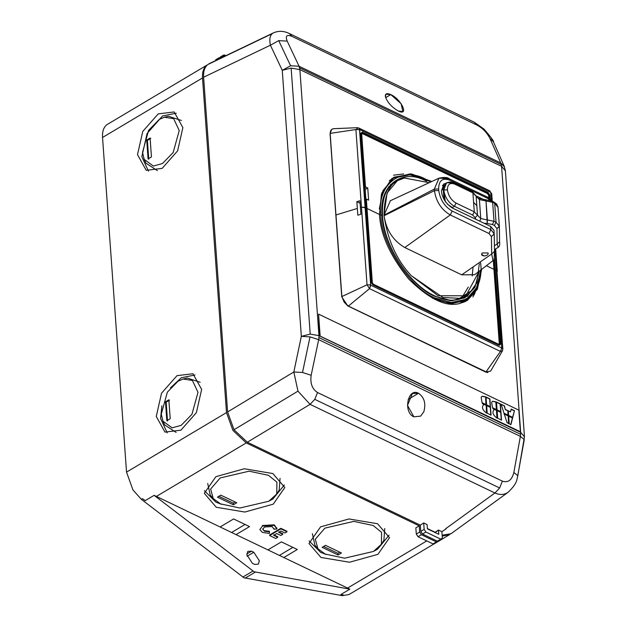 <?xml version="1.0" encoding="UTF-8"?>
<svg xmlns="http://www.w3.org/2000/svg" width="627" height="627" viewBox="0 0 627 627"><rect width="100%" height="100%" fill="white"/><g stroke="black" fill="none" stroke-linecap="round" stroke-linejoin="round"><path stroke-width="0.94" d="M508.199 415.732L504.21 413.82L507.055 422.739L508.763 423.554L508.199 415.732L508.536 423.687M503.983 413.953L507.972 415.866M508.654 415.952L509.218 423.774L510.919 424.597L512.643 417.864L508.654 415.952M508.426 416.085L512.416 417.997L510.699 424.73M514.485 410.661L511.232 409.11L510.519 411.892L508.285 410.818L508.615 415.411L512.761 417.394L514.485 410.661L512.541 417.527M511.005 409.243L514.258 410.795M510.519 411.892L508.058 410.951M504.194 405.975L505.37 409.666L504.421 405.841L500.942 404.415M504.421 405.841L501.169 404.282L504.014 413.201L508.16 415.192L507.831 410.599L507.933 415.325M505.37 409.666L507.604 410.74M507.831 410.599L505.597 409.533M497.101 410.411L497.666 418.24L501.537 420.09L500.973 412.268L497.101 410.411M496.882 410.544L500.746 412.401L501.31 420.223M494.131 409.784C492.015 411.963 492.736 414.565 496.302 417.582L497.211 418.021L496.647 410.191L492.987 408.436L494.131 409.784M492.759 408.569L496.427 410.324L496.984 418.154M497.062 409.87L500.934 411.727L500.377 403.898L496.506 402.048L497.062 409.87M496.278 402.181L500.15 404.031L500.707 411.861M492.407 401.343L495.824 401.962L496.388 409.784M496.051 401.829L492.516 401.272L491.631 402.354L492.516 407.691L496.608 409.65L495.824 401.962M486.638 405.395L487.195 413.217L491.066 415.074L490.502 407.244L486.638 405.395M486.411 405.528L490.283 407.378L490.839 415.207M486.184 405.175L482.516 403.42L483.668 404.768C481.544 406.947 482.265 409.541 485.831 412.566L486.74 412.997L486.184 405.175L486.521 413.138M482.296 403.553L485.956 405.308M485.58 396.805L482.045 396.248L481.16 397.33L482.045 402.667L486.144 404.634L485.58 396.805L485.917 404.768M481.936 396.319L485.353 396.938M486.035 397.024L486.599 404.854L490.463 406.704L489.906 398.882L486.035 397.024M485.815 397.157L489.679 399.015L490.243 406.845M319.778 335.923L520.386 431.737L319.778 335.923L318.571 314.135L518.842 410.144L520.386 431.737M320.115 335.719L318.571 314.135M150.77 138.363L147.4 140.37L148.756 159.258M146.718 140.04L150.088 138.034L151.444 156.922L148.074 158.929L146.718 140.04L147.4 140.37M159.289 119.389L164.415 117.233L173.632 118.675L179.244 130.518L173.162 152.549L162.456 163.522L153.372 166.061L144.202 159.383L142.509 152.392L148.591 130.369L159.289 119.389M181.407 120.462L168.451 116.246L164.415 117.233M144.202 159.383L145.958 163.161L157.361 170.615M162.142 168.389L146.201 170.309L137.501 154.642L142.768 131.411L158.239 113.871L174.181 111.951L182.88 127.618L177.621 150.856L162.142 168.389M176.242 113.205L162.565 115.948L147.086 133.48L141.827 156.719L148.466 171.132M169.533 400.151L166.163 402.158L167.519 421.046M165.481 401.829L168.851 399.822L170.207 418.711L166.837 420.717L165.481 401.829L166.163 402.158M178.06 381.185L183.178 379.022L192.395 380.464L198.007 392.314L191.925 414.337L181.219 425.318L172.135 427.849L162.965 421.179L161.272 414.188L167.354 392.157L178.06 381.185M200.17 382.251L187.214 378.034L183.178 379.022M162.965 421.179L164.729 424.949L176.124 432.403M180.913 430.177L164.972 432.097L156.264 416.43L161.531 393.2L177.002 375.659L192.944 373.739L201.643 389.406L196.384 412.644L180.913 430.177M195.005 374.993L181.328 377.736L170.466 387.847M161.884 405.74L160.59 418.507L167.229 432.92M218.745 59.095L219.168 57.708L215.727 59.769L215.359 60.882M219.097 57.762L220.179 57.747M325.499 545.333L341.433 552.967L338.063 554.973L322.129 547.34L325.499 545.333M323.587 546.47L337.945 553.359L339.858 552.215M337.945 553.359L338.063 554.973M325.209 554.064L317.92 548.75L315.318 539.228L324.896 528.138L353.8 521.374L373.175 525.504L381.6 532.354L381.42 544.197L373.488 551.439L344.584 558.202L325.209 554.064M312.403 533.718L314.911 545.208L317.92 548.75M381.42 544.197L383.896 540.262L384.743 528.53M377.556 523.741L389.516 537.707L377.924 554.346L349.513 562.239L320.946 557.45L308.986 543.484L320.577 526.845L348.988 518.96L377.556 523.741M309.087 540.897L320.577 552.324L326.197 554.519M374.053 551.094L377.556 549.213L389.046 535.168M220.814 495.142L236.747 502.776L233.377 504.782L217.444 497.148L220.814 495.142M218.901 496.278L233.26 503.167L235.172 502.023M233.26 503.167L233.377 504.782M268.489 475.313L276.915 482.171L276.734 494.005L268.803 501.247L239.898 508.011L220.524 503.881L213.235 498.559L210.633 489.036L220.21 477.946L249.115 471.183L268.489 475.313M276.734 494.005L279.211 490.071L280.05 478.338M207.717 483.527L210.217 495.017L213.235 498.559M204.402 490.706L215.892 502.133L221.511 504.327M269.367 500.902L272.87 499.029L284.36 484.977M272.87 473.55L284.823 487.516L273.239 504.155L244.82 512.047L216.252 507.259L204.3 493.292L215.884 476.661L244.303 468.769L272.87 473.55M280.833 528.318L269.602 535.011L269.641 535.544L280.872 528.859L280.833 528.318L286.962 531.257L287.001 531.798L284.979 532.997L280.896 531.038L278.741 532.323L282.824 534.282L280.802 535.482L276.719 533.522L273.693 535.325L277.785 537.284L275.762 538.483L269.641 535.544M273.654 534.784L277.745 536.743L277.785 537.284M278.702 531.782L282.785 533.742L282.824 534.282M280.872 528.859L287.001 531.798M273.936 528.522L273.968 529.164L272.165 526.547L264.484 527.017L262.752 529.306L264.429 531.194L269.461 531.853L269.406 533.444L262.423 532.394L259.837 529.556L262.431 526.037L274.258 525.379L276.883 529.039L273.968 529.164L273.968 528.765M276.86 527.926L276.883 529.039M262.76 529.039L264.429 531.194M264.39 530.654L269.422 531.312L269.461 531.853M259.837 529.556L262.431 526.037M262.399 525.497L274.226 524.838L274.258 525.379M274.226 524.838L276.844 528.498M253.794 552.246L259.343 560.773L258.387 564.143L254.664 564.394L252.383 563.297L246.826 554.77L247.79 551.399L251.513 551.157L253.794 552.246L247.069 556.251M233.597 518.952L249.522 526.594L236.042 534.619L220.116 526.978L233.597 518.952M245.071 524.454L231.59 532.48M283.835 557.528L297.316 549.503L281.382 541.869L267.909 549.895L349.835 589.168L254.092 571.769L154.117 495.338L220.116 526.978M292.864 547.371L279.383 555.397M154.117 495.338L145.127 500.691L143.222 499.225L145.26 500.612M437.865 540.78L437.497 541.893L436.408 541.908L421.391 534.706L419.659 532.049L419.212 525.841L246.254 442.921L232.923 430.428L226.496 412.597L202.513 77.944C202.168 72.058 203.579 67.818 206.745 65.232L106.778 124.757C103.604 127.352 102.193 131.584 102.538 137.47L126.529 472.131L132.955 489.953L141.349 499.319L142.47 498.653L143.222 499.225M141.349 499.319L243.981 577.788L342.271 595.65L349.012 594.529L433.806 544.04M341.025 594.42L342.671 594.851L340.845 594.521L349.835 589.168M342.671 594.851L343.392 594.984L342.271 595.65M236.042 534.619L267.909 549.895M419.212 525.841L415.842 527.848L416.289 534.055L418.021 536.712L433.038 543.915L434.049 543.946L437.497 541.893M449.551 534.635L442.215 536.116M427.41 528.851L438.79 534.306L438.485 530.05L435.13 532.268L427.395 528.553L435.154 532.566L438.485 530.05L438.79 534.306L427.41 528.851L427.105 524.595L427.41 528.851M493.425 141.843L489.899 138.308L500.785 162.965L299.071 66.258L290.591 65.757L278.717 40.622L287.205 41.123C285.136 35.872 286.735 34.289 292.002 36.39L476.865 125.024L292.002 36.39L289.36 33.56L292.002 36.39C286.735 34.289 285.136 35.872 287.205 41.123L299.071 66.258L287.205 41.123L278.717 40.63L290.591 65.757L299.071 66.258L299.878 69.621L318.947 335.641L299.878 69.621L291.147 68.092L310.216 334.105L301.336 336.354L293.828 371.976L302.504 372.485L311.157 375.275C310.051 383.356 312.175 389.101 317.528 392.526L502.392 481.152C508.05 483.017 511.867 480.117 513.85 472.452L517.745 475.681L524.29 439.598L520.386 436.368L520.661 432.356L501.592 166.335L500.785 162.965L504.312 166.476M482.335 252.932L481.544 254.382L484.279 255.965C487.163 255.628 488.409 254.625 488.041 252.971L482.335 252.932L488.041 252.971C488.409 254.625 487.163 255.628 484.279 255.965C481.622 255.581 480.98 254.57 482.335 252.932M488.229 253.535L488.041 252.971M474.71 274.681L461.707 274.83L404.799 247.547C393.145 240.697 386.232 230.085 384.069 215.727L384.03 215.171L434.339 189.095L434.448 190.647L434.339 189.095L384.03 215.171L384.069 215.727L434.448 190.647C436.063 201.573 441.345 209.677 450.28 214.943L489.005 233.51L490.863 229.6L452.138 211.04L450.28 214.943L452.138 211.04C444.598 206.573 440.146 199.739 438.767 190.514L434.448 190.647L384.069 215.727C386.232 230.085 393.145 240.697 404.799 247.547L450.28 214.943C441.345 209.677 436.063 201.573 434.448 190.647L438.767 190.514L438.657 188.962C438.759 180.451 442.521 177.551 449.935 180.255L488.66 198.822L488.746 200.068L488.66 198.822L491.254 200.773L488.66 198.822L487.798 197.27L488.66 198.822L449.935 180.255L449.073 178.703L449.935 180.255C442.521 177.551 438.759 180.451 438.657 188.962L434.339 189.095L438.978 178.162L449.073 178.703C447.639 177.253 444.3 177.065 439.049 178.131L434.339 189.095L438.657 188.962L438.767 190.514C440.146 199.739 444.598 206.573 452.138 211.04L490.863 229.6L490.635 226.394L452.537 208.125C445.852 203.697 442.153 198.007 441.424 191.039C442.153 198.007 445.852 203.697 452.537 208.125L490.635 226.394L490.863 229.6L494.209 233.847L490.863 229.6L489.005 233.51L491.396 236.591L494.209 233.847L494.507 251.239M479.067 271.436L465.869 295.779L438.101 295.756L411.328 275.7C396.766 260.197 387.682 240.204 384.069 215.727C387.682 240.204 396.766 260.197 411.328 275.7L442.952 297.504L459.607 298.334L472.084 290.34M364.898 186.995L361.128 134.405L362.288 133.527L361.567 133.496L362.288 133.527L361.254 134.327L364.898 186.995M366.223 207.866L371.576 282.942L372.806 284.838L499.092 345.422L498.606 345.148L499.648 344.341L494.295 269.751L499.648 344.341L498.606 344.96L499.648 344.341L498.606 345.148L499.092 345.422L500.55 344.294L499.648 344.341L500.55 344.294L499.092 345.422L373.292 285.113L371.568 282.456L360.878 133.277L362.335 132.148L488.127 192.465L489.859 195.115L490.126 198.837L489.859 195.115L488.95 195.162L489.162 198.054L488.95 195.162L487.445 193.429L488.95 195.162L489.859 195.115L488.127 192.465L487.72 193.273L488.127 192.465L362.335 132.148L361.92 132.955L487.72 193.273L361.92 132.955L361.066 133.473L361.92 132.955L361.199 132.932L361.92 132.955L362.335 132.148L360.878 133.763L366.223 207.866L361.465 207.176L367.03 284.807L341.88 296.54L344.09 302.026L348.385 306.086L369.53 288.647L367.03 284.807L369.53 288.647L348.385 306.086L485.909 372.023L500.456 351.418L369.53 288.647L500.456 351.418L501.757 348.001L370.823 285.23L369.53 288.647L370.651 284.956L367.03 284.807L370.651 284.956L359.522 129.687L355.901 129.546L361.465 207.176L365.086 207.318L366.223 208.352M371.576 282.942L371.568 282.456M492.266 201.228L491.725 193.727L490.776 192.614L491.333 200.397L490.776 192.614L489.734 190.788L358.809 128.018L358.009 127.916L355.901 129.546L359.671 129.57L490.596 192.34L491.435 194.527L491.725 193.829L489.632 190.749L488.935 190.686L490.596 192.34L359.671 129.57L358.965 128.112L359.671 129.57L370.823 285.23L501.757 348.001L500.456 351.418L502.493 350.775L500.456 351.418L485.909 372.023L490.627 371.098L502.493 350.767L502.83 348.847L501.906 347.883L502.854 348.988L496.999 272.157M333.54 128.707L331.707 129.334L330.178 133.379L355.901 129.546L358.009 127.916M333.454 128.707L357.374 127.689L358.965 128.112M494.405 258.622L495.205 269.704L496.341 270.253L494.844 249.35L496.341 270.253L497.289 271.358L496.341 270.253L501.757 348.001L496.341 270.253L495.205 269.704L500.55 344.294L495.205 269.704L494.295 269.751L495.205 269.704L494.405 258.622M487.939 372.563L485.337 371.889L487.43 372.556M487.571 372.556L347.813 305.952L485.337 371.889L347.813 305.952L344.09 302.026M341.762 296.892L347.813 305.952L341.762 296.892L335.86 215.28L341.762 296.892M341.88 296.54L330.068 133.731L335.86 215.28L330.178 133.379L335.853 215.006L357.343 208.438L356.857 201.69L360.11 203.25L356.857 201.69L359.929 200.75L356.857 201.69L357.343 208.438L335.853 215.006L341.88 296.54L367.03 284.807L355.901 129.546L330.178 133.379M331.707 129.334L333.352 128.715M330.688 130.604L330.068 133.731M498.606 345.148L499.092 345.422M493.637 260.487L494.295 269.751L493.637 260.487M360.878 133.763L360.878 133.277M360.901 214.246L359.929 200.75L360.415 207.498L361.465 207.176L360.415 207.498L360.901 214.246L357.821 215.186L357.343 208.438L357.821 215.186L360.901 214.246M368.621 200.138L367.751 187.99L365.086 189.581L367.751 187.99L368.621 200.138L366.34 199.049L367.022 208.493L379.507 214.481L381.42 194.182L391.828 178.554L410.277 173.844L431.768 181.509L411.61 173.985L393.772 177.261L381.804 192.983L379.507 214.481L367.022 208.493L366.34 199.049L365.894 199.072L366.568 208.517L367.022 208.493L366.568 208.517L365.894 199.072L368.621 200.138M486.607 265.824L493.951 269.351L493.339 260.793L499.272 343.533L498.23 344.584L372.947 284.697L371.764 282.769L366.45 208.587L371.889 282.699L373.12 284.595L498.05 344.693L498.959 344.607L498.23 344.584L499.272 343.533L498.23 344.584L498.441 344.176L373.324 284.196L373.12 284.595L371.889 282.699L372.336 282.675L367.022 208.493L372.336 282.675L373.324 284.196L498.441 344.176L499.272 343.533L493.951 269.351L486.607 265.824M487.406 193.508L488.637 195.162L488.825 197.834L488.637 195.162L487.649 193.649L362.539 133.661L361.701 134.303L365.47 186.901L367.751 187.99L365.024 186.924L365.47 186.901L361.701 134.303L361.254 134.327L362.288 133.527L487.649 193.649L362.288 133.527M481.638 269.524L474.757 293.585L459.732 303.492C446.04 307.222 429.048 299.079 408.749 279.054C390.143 255.91 380.401 234.388 379.507 214.481C380.401 234.388 390.143 255.91 408.749 279.054C429.048 299.079 446.04 307.222 459.732 303.492L467.201 300.576L477.359 289.243L481.638 269.524M391.812 178.562L394.908 177.355L391.812 178.562M467.656 299.534L465.124 301.681L467.656 299.534M431.11 181.814L410.881 174.635L393.638 178.06L382.987 190.553L379.327 208.979L382.987 190.553L393.638 178.06L389.391 180.6L391.781 179.291M467.311 300.215L466.425 300.309L467.311 300.215M464.435 301.501L463.964 302.19L464.435 301.501M464.991 300.968L464.474 301.36M393.638 178.06L408.969 174.596L425.741 179.259M434.331 299.118L451.111 303.774L466.433 300.309L451.111 303.774L432.426 298.162M434.103 295.866L434.832 296.273C411.03 287.346 382.109 242.947 382.235 215.547L382.243 216.276L382.235 215.547C382.109 242.947 411.03 287.346 434.832 296.273L450.374 300.701L464.74 297.919L474.905 287.378L479.193 271.342M480.69 270.229L476.771 287.534L466.433 299.189L451.385 302.496L434.95 297.903C410.473 288.726 380.73 243.064 380.855 214.881L382.235 215.547C378.034 186.062 402.424 167.229 426.595 181.297L426.595 181.297C402.424 167.229 378.034 186.062 382.235 215.547L380.855 214.881C380.73 243.064 410.473 288.726 434.95 297.903C459.803 312.371 484.89 293.005 480.564 262.689M468.345 294.071L464.458 296.994C456.331 301.673 446.369 301.273 434.574 295.803C409.086 284.376 384.006 245.902 382.525 215.876C381.616 198.971 385.981 187.473 395.621 181.383L400.042 179.353M479.294 263.795L476.92 282.706L467.334 296.297L452.012 300.78L434.832 296.273M380.855 214.881L379.5 214.959L380.855 214.881C376.529 184.565 401.617 165.199 426.478 179.667L430.804 181.955L426.478 179.667C401.617 165.199 376.529 184.565 380.855 214.881M392.102 183.899L390.37 184.628M461.872 297.66L468.322 287.017M463.784 296.877L460.97 298.671M388.521 186.948L395.394 182.034M472.217 276.029L473.017 267.533M384.03 215.171L390.417 200.703L384.03 215.171C384.265 192.536 391.029 180.145 404.329 177.997L429.244 182.684L404.329 177.997L397.353 180.717L387.102 192.998L383.998 214.693M444.088 184.244L443.258 188.57L443.461 185.506L444.112 184.236L442.96 185.373L443.955 199.268L442.944 185.153L442.396 185.514M454.003 182.888L450.217 181.901L446.526 182.81L443.791 189.95L443.383 190.349L443.258 188.57L445.382 201.941L443.516 192.128L443.258 188.57L443.791 190.02C444.919 197.317 448.454 202.748 454.41 206.322L472.633 215.053L475.133 217.655L475.94 219.348L475.133 217.655L477.515 215.202L480.76 218.572L494.013 221.292L496.035 222.256L499.366 226.331L496.96 228.628L497.148 244.044L494.413 245.674L497.148 244.044L498.206 247.351L497.148 244.044L499.554 241.748L497.148 244.044L496.96 228.628L499.358 226.143L496.035 222.256L494.679 203.297L496.035 222.256L494.397 225.485L496.96 228.628L494.397 225.485L496.035 222.256L494.013 221.292L492.65 202.325L494.013 221.292L492.367 224.521L494.397 225.485L492.367 224.521L494.013 221.292L487.391 219.928L486.027 200.969L487.257 223.471L492.367 224.521L487.257 223.471L487.391 219.928L480.76 218.572L479.404 199.613L480.76 218.572L479.812 221.206L480.76 218.572L477.515 215.202L476.159 196.235L472.915 192.865L473.597 202.349L476.841 205.719L477.515 215.202L475.133 217.655L472.633 215.053L474.278 211.824L477.515 215.202L474.278 211.824L473.597 202.349L474.278 211.824L472.633 215.053L454.41 206.322L456.056 203.093L474.278 211.824L456.056 203.093L454.41 206.322C448.454 202.748 444.919 197.317 443.791 190.02L447.412 189.824C448.329 195.765 451.205 200.185 456.056 203.093C451.205 200.185 448.329 195.765 447.412 189.824L443.791 190.02L447.412 189.824L443.791 189.95L446.581 182.778L454.003 182.888L454.693 184.126C449.935 182.426 447.506 184.299 447.404 189.754C447.506 184.299 449.935 182.426 454.693 184.126L472.915 192.865L454.693 184.126L454.003 182.888L472.225 191.627L476.12 195.953L476.841 205.719L473.597 202.349L472.915 192.865L479.404 199.613L476.159 196.235L479.404 199.613L478.714 198.367L485.768 199.786L491.968 201.087L492.65 202.325L479.404 199.613L486.027 200.969L485.768 199.786M444.324 184.119L442.944 185.153L444.128 184.471M442.427 185.49L442.96 185.373M498.01 207.372L494.679 203.297L498.003 207.176L499.374 226.441L499.554 241.748M485.588 200.193L486.027 200.969L492.65 202.325L494.679 203.297L492.65 202.325L491.968 201.087L493.99 202.059L494.679 203.297L493.99 202.059L496.686 204.065L498.003 207.176M470.963 191.776L472.225 191.627M490.698 201.236L491.968 201.087M492.728 202.207L493.99 202.059M484.028 223.228L487.257 223.471L484.028 223.228M443.516 192.128L443.469 190.216L443.516 192.128M452.388 207.521L454.41 206.322L452.388 207.521L447.498 204.261M444.041 183.68L441.424 191.039L446.479 182.833M484.028 199.7L476.105 195.906L484.028 199.7M486.411 197.356L487.798 197.27L490.557 199.292L491.576 200.914M493.966 230.462L490.635 226.394L493.958 230.274L494.209 233.965L491.396 236.591L489.005 233.51L450.28 214.943L404.799 247.547L461.707 274.83L491.701 253.99L491.396 236.591L491.701 253.99L494.515 251.356L491.701 253.99L493.065 261.02L491.701 253.99L461.707 274.83L474.631 274.736M412.856 190.287L394.062 199.01M420.678 416.116L413.883 416.837L420.678 416.116L423.844 411.712C426.094 403.49 424.307 397.338 418.499 393.262L408.169 399.415L418.499 393.262L412.409 393.505L407.495 405.403L413.883 416.837C402.871 412.362 407.777 387.329 418.499 393.262C424.307 397.338 426.094 403.49 423.844 411.712M398.263 110.963L402.871 111.606L401.092 103.69L390.778 94.599L385.66 97.64L390.778 94.599L385.848 94.207L385.464 96.958C387.58 102.577 391.844 107.248 398.263 110.963C391.844 107.248 387.58 102.577 385.464 96.958C384.907 93.619 386.679 92.835 390.778 94.599C401.413 99.293 409.36 116.677 398.263 110.963M476.865 125.024L474.231 122.194L476.865 125.024C482.555 128.104 486.897 132.532 489.899 138.308C486.897 132.532 482.555 128.104 476.865 125.024M318.947 335.641L318.947 337.6L318.947 335.641L520.661 432.356L524.462 436.823L505.393 170.81L501.592 166.335L520.661 432.356L318.947 335.641L310.216 334.105L291.147 68.092L299.878 69.621L501.592 166.335L299.878 69.621L299.604 67.834L501.326 164.54L299.604 67.834L299.071 66.258L500.785 162.965L489.899 138.308M504.531 167.017L500.785 162.965L501.592 166.335L505.393 170.763L524.462 436.784L517.745 476.081C516.609 479.114 518.2 482.539 508.168 492.242L450.742 533.914L442.153 535.215L450.954 533.757M318.947 337.6L520.661 434.307L318.947 337.6L318.673 339.662L520.386 436.368L513.85 472.452L520.386 436.368L318.673 339.662L311.157 375.275L318.673 339.662L310.02 336.871L302.504 372.485L310.02 336.871L301.336 336.354L310.02 336.871L318.673 339.662L318.947 337.6M520.661 432.356L520.386 436.368L524.29 439.598L517.753 475.681L513.85 472.452C511.867 480.117 508.05 483.017 502.392 481.152L317.528 392.526C312.175 389.101 310.051 383.356 311.157 375.275L302.504 372.485L293.828 371.976L301.336 336.354L282.268 70.334L270.402 45.207C269.242 39.47 269.884 35.606 272.345 33.607C269.884 35.606 269.242 39.47 270.402 45.207L278.717 40.63L270.402 45.207L282.268 70.334L290.591 65.757L282.268 70.334L291.147 68.092L282.268 70.334L301.336 336.354L310.216 334.105M273.881 32.667L207.835 64.534C204.676 67.058 203.266 71.29 203.61 77.231L227.601 411.947L234.012 429.754L247.328 442.231L310.059 404.36L314.785 399.352L499.648 487.986L494.93 492.987C500.017 495.212 504.523 494.891 508.434 492.046C504.523 494.891 500.017 495.212 494.93 492.987L445.601 528.78L494.93 492.987L310.059 404.36L297.974 391.146L310.059 404.36L247.328 442.231L234.012 429.754L297.974 391.146L234.012 429.754L227.601 411.947L293.828 371.976L297.974 391.146L293.828 371.976L227.601 411.947L203.61 77.231L270.402 45.207L203.61 77.231C203.266 71.29 204.676 67.058 207.835 64.534L272.345 33.607M502.392 481.152L499.648 487.986L502.392 481.152M317.528 392.526L314.785 399.352L317.528 392.526M209.481 63.539L207.835 64.534M223.667 55.035L224.678 55.074L223.22 56.195L223.267 56.924L223.667 55.035L220.296 57.041L219.873 58.554L223.22 56.195L219.85 58.201L221.307 57.081M224.678 55.074L225.908 55.662L224.678 55.074M438.986 540.113L437.528 541.234L422.512 534.032L420.78 531.382L420.341 525.175L423.695 522.957L427.105 524.595L423.695 522.957L424.15 529.376L423.695 522.957L420.341 525.175L420.78 531.382L424.15 529.376L425.882 532.025L424.15 529.376L420.78 531.382L422.512 534.032L425.882 532.025L440.899 539.228L425.882 532.025L422.512 534.032L437.528 541.234L442.356 538.107L441.878 531.672L442.356 538.107L441.917 539.267L440.899 539.228L437.528 541.234L438.547 541.273L441.917 539.267M420.341 525.175L247.328 442.231L420.341 525.175M438.485 530.05L441.878 531.672L445.977 528.953M499.648 487.986L314.785 399.352L310.059 404.36L494.93 492.987L499.648 487.986M403.655 173.938L393.537 175.192M472.868 296.947L474.835 293.475M474.357 287.354L474.482 286.813M216.738 60.059L218.721 58.875M251.513 551.157L246.819 553.954M252.947 571.056L242.845 577.075M245.094 578.157L255.205 572.137M156.389 496.427L246.254 442.921M426.775 540.913L347.562 588.079M419.659 532.049L416.289 534.055M418.021 536.712L421.391 534.706M436.408 541.908L433.038 543.915M226.496 412.597L126.529 472.131M102.538 137.47L202.513 77.944M262.752 529.306L262.713 528.765M448.987 535.003L442.113 539.095M438.297 541.367L437.622 541.767M488.919 197.897L488.731 195.271L487.563 193.492L362.453 133.504L361.081 133.786M499.327 345.171L373.12 284.799L371.756 282.675L361.199 132.932M497.289 271.358L495.675 248.856M330.899 130.259L330.648 130.682M498.473 344.897L499.366 343.643L493.425 260.714M465.101 301.697L467.624 299.557M462.616 302.59L466.433 300.309L476.928 288.428L481.003 269.994M393.309 183.131L397.353 180.717M461.825 298.186L465.869 295.779M390.221 200.797L439.049 178.131M443.07 185.083L444.229 184.181M499.374 226.441L499.554 241.857C500.032 244.577 499.578 246.403 498.206 247.351L494.484 249.57M446.526 182.81L444.096 184.252M487.798 197.27L449.073 178.703M494.076 259.79L494.515 251.356L494.209 233.965M474.615 274.751L494.06 259.821M273.544 32.823C278.733 30.629 284.007 30.872 289.36 33.56L474.224 122.187M474.231 122.187L484.013 129.091C491.192 137.478 494.335 141.733 493.441 141.859L504.327 166.508L505.393 170.771M209.371 63.586L273.591 32.8"/></g></svg>
